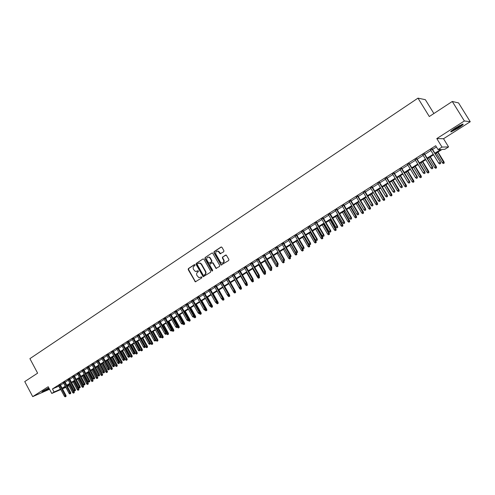 <?xml version="1.0" encoding="UTF-8"?>
<svg xmlns="http://www.w3.org/2000/svg" width="495" height="495" viewBox="0 0 495 495"><rect width="100%" height="100%" fill="white"/><g stroke="black" fill="none" stroke-linecap="round" stroke-linejoin="round"><path stroke-width="0.74" d="M195.024 264.831L194.368 264.633L188.385 268.581L188.193 269.608L195.327 281.834L201.842 277.868L201.682 276.897L198.891 277.658L196.96 275.511C196.348 274.162 196.552 273.061 197.579 272.213L198.365 271.706L198.217 270.74L195.352 271.483L193.496 269.373C192.883 268.018 193.087 266.916 194.108 266.069L194.888 265.555L195.024 264.831M455.635 127.883C451.366 130.699 449.887 132.029 451.199 131.856L458.252 128.1C462.547 125.278 464.038 123.942 462.732 124.097L455.635 127.883M48.801 387.851L43.152 390.957L41.877 392.17L49.166 388.538M223.715 251.794L223.926 250.736L221.989 247.345L221.018 247.061L214.112 251.608L213.914 252.66L221.117 265.042L228.69 260.512L228.9 259.454L226.258 255.049L222.602 256.998L222.397 258.05L223.554 260.085C224.124 262.307 223.375 263.272 221.321 262.981L220.417 262.121L215.9 254.183C215.35 251.887 216.129 250.94 218.233 251.33L220.083 253.756L223.715 251.794M452.275 101.475L458.556 102.923L470.25 121.733L464.372 120.972L452.275 101.475L429.301 116.529L417.984 98.146L29.91 358.646L37.62 373.156L24.75 381.589L32.707 396.631L48.207 386.731L51.777 393.451L54.085 391.99L52.458 388.934L435.68 145.728L438.044 149.583L442.01 147.077L448.575 146.922L444.733 149.342L442.078 149.441L435.223 153.759M464.372 120.972L436.794 138.581L442.01 147.077M203.921 259.244L202.975 258.953L196.249 263.389L196.057 264.423L203.21 276.705L210.517 272.262L210.715 271.223L203.921 259.244M205.128 257.536L211.934 253.044L212.584 253.025L219.749 265.376L219.545 266.428L216.006 268.377L212.869 263.161L211.91 262.87L209.973 264.132L209.775 265.178L212.646 270.245L212.108 271.012L211.835 270.771L204.93 258.582L205.128 257.536L211.934 253.044M32.707 396.631L49.543 389.249M60.334 384.807L58.806 385.772M64.975 381.862L63.447 382.833M69.647 378.898L68.112 379.869M74.355 375.915L72.821 376.887M79.101 372.908L77.56 373.88M83.878 369.876L82.343 370.854M88.698 366.826L87.151 367.804M93.549 363.745L92.002 364.728M98.437 360.645L96.89 361.628M103.368 357.526L101.815 358.504M108.331 354.377L106.778 355.361M113.336 351.203L111.783 352.193M118.379 348.01L116.82 348.994M123.459 344.786L121.9 345.776M128.582 341.538L127.017 342.528M133.743 338.271L132.177 339.261M138.94 334.973L137.375 335.963M144.187 331.644L142.616 332.64M149.471 328.296L147.9 329.293M154.799 324.918L153.227 325.914M160.17 321.515L158.592 322.511M165.578 318.081L164 319.083M171.035 314.622L169.457 315.624M176.536 311.138L174.952 312.141M182.08 307.624L180.496 308.626M187.673 304.079L186.083 305.087M193.31 300.508L191.72 301.511M198.99 296.901L197.4 297.91M204.72 293.269L203.129 294.284M210.499 289.606L208.902 290.621M216.321 285.918L214.725 286.927M222.199 282.193L220.597 283.208M228.121 278.438L226.518 279.452M234.092 274.651L232.489 275.666M240.118 270.833L238.51 271.848M246.194 266.978L244.586 267.999M252.32 263.093L250.711 264.12M258.501 259.176L256.886 260.203M264.732 255.228L263.117 256.249M271.019 251.243L269.404 252.264M277.361 247.222L275.74 248.249M283.759 243.163L282.138 244.196M290.212 239.073L288.591 240.106M296.722 234.946L295.094 235.979M303.293 230.781L301.665 231.815M309.913 226.586L308.286 227.62M316.602 222.348L314.969 223.381M323.346 218.072L321.713 219.106M330.153 213.753L328.519 214.793M337.021 209.404L335.381 210.437M343.951 205.01L342.311 206.05M350.943 200.574L349.303 201.613M358.003 196.1L356.357 197.14M365.124 191.584L363.479 192.629M372.308 187.03L370.668 188.069M379.566 182.432L377.92 183.472M386.886 177.785L385.24 178.831M394.28 173.101L392.634 174.147M401.742 168.374L400.09 169.42M409.272 163.597L407.62 164.643M416.877 158.777L415.225 159.823M424.555 153.908L422.897 154.96M52.458 388.934L58.992 386.112M60.52 385.147L63.626 383.18M65.161 382.208L68.298 380.216M69.832 379.244L73.006 377.233M74.541 376.262L77.752 374.232M79.287 373.255L82.529 371.2M84.07 370.229L87.343 368.15M88.883 367.172L92.194 365.081M93.741 364.097L97.082 361.981M98.629 361.004L102.007 358.863M103.56 357.879L106.969 355.713M108.523 354.729L111.975 352.545M113.528 351.561L117.018 349.352M118.571 348.369L122.098 346.135M123.657 345.145L127.215 342.893M128.78 341.903L132.375 339.62M133.941 338.63L137.579 336.328M139.144 335.332L142.82 333.005M144.385 332.009L148.104 329.658M149.676 328.661L153.425 326.285M155.003 325.283L158.796 322.882M160.374 321.886L164.21 319.454M165.788 318.452L169.661 315.996M171.245 314.993L175.162 312.512M176.746 311.51L180.706 308.998M182.29 307.995L186.293 305.458M187.883 304.456L191.93 301.888M193.52 300.88L197.61 298.287M199.207 297.278L203.34 294.661M204.936 293.646L209.119 290.998M210.715 289.99L214.941 287.31M216.538 286.296L220.813 283.592M222.416 282.577L226.735 279.836M228.337 278.821L232.712 276.055M234.314 275.034L238.732 272.238M240.341 271.217L244.808 268.389M246.417 267.368L250.934 264.509M252.543 263.482L257.109 260.593M258.724 259.572L263.346 256.645M264.961 255.618L269.633 252.66M271.248 251.633L275.969 248.645M277.59 247.618L282.367 244.592M283.988 243.565L288.82 240.502M290.447 239.475L295.329 236.375M296.957 235.348L301.894 232.217M303.528 231.184L308.521 228.022M310.155 226.988L315.21 223.783M316.837 222.75L321.954 219.508M323.588 218.474L328.76 215.201M330.394 214.162L335.622 210.845M337.262 209.812L342.552 206.458M344.192 205.419L349.55 202.028M351.19 200.989L356.604 197.554M358.244 196.515L363.726 193.044M365.372 192.004L370.916 188.49M372.562 187.444L378.174 183.893M379.82 182.847L385.494 179.252M387.139 178.206L392.888 174.568M394.534 173.522L400.35 169.841M401.996 168.795L407.88 165.07M409.532 164.024L415.484 160.25M417.137 159.204L423.163 155.387M424.815 154.341L430.91 150.474M432.568 149.428L436.442 146.972M432.302 148.995L430.65 150.047M433.886 113.528L425.347 99.681L417.984 98.146M436.794 138.581L443.526 138.724L470.25 121.733M443.526 138.724L448.575 146.922M68.96 385.667L67.499 386.583M434.888 153.215L440.81 149.484L438.044 149.583M54.085 391.99L60.607 389.138M62.135 388.173L65.253 386.211M66.782 385.246L69.931 383.26M71.466 382.295L74.646 380.29M76.181 379.318L79.398 377.295M80.939 376.324L84.187 374.276M85.728 373.304L89.007 371.238M90.554 370.266L93.864 368.175M95.417 367.197L98.765 365.087M100.312 364.11L103.696 361.975M105.249 360.997L108.671 358.844M110.224 357.86L113.683 355.682M115.242 354.705L118.732 352.502M120.291 351.518L123.824 349.291M125.383 348.307L128.954 346.061M130.519 345.071L134.12 342.8M135.686 341.81L139.33 339.514M140.902 338.524L144.583 336.204M146.155 335.214L149.874 332.869M151.451 331.879L155.213 329.509M156.785 328.513L160.59 326.118M162.168 325.122L166.011 322.703M167.595 321.7L171.474 319.256M173.058 318.254L176.987 315.785M178.571 314.783L182.537 312.283M184.128 311.281L188.137 308.75M189.727 307.748L193.786 305.192M195.376 304.19L199.479 301.603M201.069 300.601L205.215 297.99M206.811 296.981L211 294.339M212.603 293.331L216.841 290.664M218.437 289.649L222.719 286.952M224.328 285.943L228.653 283.214M230.262 282.2L234.642 279.44M236.251 278.425L240.675 275.635M242.284 274.62L246.758 271.798M248.372 270.784L252.896 267.931M254.51 266.916L259.089 264.033M260.704 263.012L265.332 260.092M266.954 259.071L271.631 256.125M273.252 255.104L277.986 252.122M279.607 251.095L284.396 248.082M286.017 247.054L290.856 244.004M292.483 242.977L297.377 239.896M299.011 238.868L303.961 235.744M305.588 234.717L310.6 231.561M312.234 230.534L317.295 227.341M318.929 226.308L324.052 223.078M325.691 222.051L330.87 218.784M332.51 217.751L337.751 214.446M339.397 213.413L344.699 210.066M346.339 209.032L351.704 205.654M353.35 204.614L358.776 201.193M360.422 200.159L365.91 196.694M367.556 195.661L373.112 192.159M374.764 191.12L380.383 187.574M382.035 186.535L387.721 182.952M389.373 181.906L395.128 178.28M396.78 177.241L402.608 173.566M404.26 172.526L410.151 168.807M411.809 167.768L417.774 164.006M419.426 162.966L425.465 159.161M427.123 158.115L433.23 154.261M65.86 387.356L62.475 388.816M60.817 389.54L51.777 393.451M65.482 386.644L63.329 388L65.668 386.991M67.332 386.273L68.916 385.586M433.564 154.805L427.451 158.654M425.793 159.693L419.754 163.499M418.096 164.544L412.131 168.3M410.479 169.346L404.582 173.058M402.924 174.098L397.101 177.767M395.449 178.806L389.689 182.438M388.037 183.478L382.35 187.06M380.698 188.1L375.074 191.639M373.428 192.679L367.872 196.181M366.226 197.214L360.731 200.679M359.085 201.713L353.653 205.134M352.013 206.167L346.642 209.546M345.003 210.585L339.7 213.927M338.06 214.96L332.813 218.258M331.174 219.291L325.988 222.558M324.355 223.592L319.232 226.815M317.592 227.849L312.531 231.035M310.897 232.068L305.885 235.224M304.252 236.251L299.302 239.37M297.674 240.397L292.774 243.478M291.147 244.505L286.308 247.556M284.681 248.577L279.898 251.59M278.27 252.617L273.537 255.593M271.916 256.62L267.238 259.566M265.617 260.587L260.989 263.501M259.368 264.522L254.795 267.405M253.18 268.42L248.651 271.272M247.036 272.287L242.562 275.109M240.954 276.123L236.523 278.908M234.915 279.923L230.534 282.682M228.931 283.691L224.6 286.419M222.991 287.434L218.71 290.132M217.107 291.14L212.875 293.807M211.272 294.816L207.083 297.458M205.481 298.46L201.335 301.071M199.745 302.08L195.643 304.66M194.046 305.663L189.993 308.218M188.403 309.22L184.388 311.751M182.804 312.747L178.831 315.247M177.247 316.249L173.318 318.724M171.734 319.721L167.848 322.165M166.264 323.161L162.422 325.586M160.844 326.576L157.045 328.971M155.467 329.967L151.705 332.337M150.127 333.327L146.409 335.672M144.831 336.662L141.149 338.982M139.584 339.972L135.939 342.268M134.368 343.252L130.767 345.522M129.201 346.512L125.631 348.758M124.066 349.742L120.539 351.964M118.979 352.947L115.483 355.15M113.924 356.128L110.472 358.306M108.912 359.29L105.491 361.443M103.938 362.42L100.553 364.555M99.006 365.527L95.653 367.643M94.106 368.614L90.789 370.706M89.242 371.677L85.963 373.744M84.422 374.715L81.174 376.763M79.633 377.728L76.416 379.758M74.881 380.723L71.701 382.728M70.16 383.693L67.017 385.679M58.806 386.23L60.421 389.256M216.21 268.426L215.938 267.95M196.738 271.458L197.06 271.291M198.13 270.716L197.418 271.186M201.601 276.878L200.89 277.336M194.671 264.571L188.75 268.476L188.558 269.503L195.24 281.352L195.847 281.742M202.975 258.953L196.608 263.291L196.416 264.324L203.148 276.235L203.767 276.625M197.4 263.903L197.264 264.627L203.179 275.102L203.841 275.307L204.67 274.768C205.71 273.921 205.92 272.813 205.301 271.452L201.242 264.287L200.06 263.21L198.223 263.365L197.4 263.903M198.94 263.074L200.419 263.105L201.601 264.181L205.654 271.347C206.273 272.708 206.062 273.809 205.029 274.657L204.2 275.195M212.262 262.771L213.215 263.055L215.987 267.931L216.612 268.321M205.481 257.443L205.283 258.483L212.565 270.932M209.998 258.105L209.107 257.245C207.077 256.973 206.347 257.932 206.91 260.129L208.847 263.241L211.377 261.935L211.575 260.89L209.998 258.105L210.35 258.006L209.459 257.153L208.092 257.084M210.35 258.006L211.928 260.791L211.73 261.836L209.793 263.099M217.113 251.107L218.58 251.237L220.733 253.749M222.744 263.037C224.105 262.523 224.495 261.509 223.901 259.986L223.554 260.085M225.578 255.061L222.948 256.899L222.744 257.951L223.901 259.986M221.389 246.956L214.465 251.516L214.267 252.568L221.117 264.615L221.748 265.004M73.415 393.154L74.281 392.683L73.415 393.154L72.647 392.56L74.207 391.718L69.974 383.811M73.873 392.869L69.3 384.238M72.647 392.56L68.471 384.757M74.207 391.718L74.281 392.683M65.643 396.563L65.173 396.854L66.058 396.377L65.643 396.563L65.235 395.728L64.4 396.248L58.719 385.605M59.548 385.079L65.235 395.728L65.99 395.394L60.248 384.64M66.058 396.377L65.99 395.394M64.4 396.248L65.173 396.854M48.875 387.993L42.879 391.137M42.49 391.397L48.912 388.055M461.816 124.437C459.471 126.479 456.371 128.459 452.517 130.377L451.619 130.723M451.162 131.125L451.923 130.816C456.031 128.787 459.521 126.584 462.386 124.208M453.346 129.412L459.855 125.402M78.043 390.283L78.909 389.812L78.043 390.283L77.276 389.683L78.835 388.841L74.584 380.909M78.507 389.992L73.91 381.336M77.276 389.683L73.081 381.855M78.835 388.841L78.909 389.812M82.708 387.387L83.575 386.917L82.708 387.387L81.935 386.787L83.5 385.939L79.225 377.988M83.172 387.096L78.556 378.409M81.935 386.787L77.721 378.935M83.5 385.939L83.575 386.917M87.405 384.466L88.277 383.996L87.405 384.466L86.631 383.866L88.203 383.019L83.903 375.043M87.875 384.176L83.24 375.457M86.631 383.866L82.393 375.99M88.203 383.019L88.277 383.996M92.138 381.527L93.01 381.057L92.138 381.527L91.365 380.927L92.936 380.08L88.617 372.073M92.615 381.237L87.955 372.488M91.365 380.927L87.101 373.026M92.936 380.08L93.01 381.057M70.315 393.661L69.844 393.952L70.729 393.476L70.315 393.661L69.906 392.82L69.065 393.346L63.354 382.666M64.195 382.134L69.906 392.82L70.655 392.486L64.882 381.695M70.729 393.476L70.655 392.486M69.065 393.346L69.844 393.952M75.017 390.734L74.547 391.025L75.432 390.549L75.017 390.734L74.615 389.887L73.761 390.419L68.025 379.702M68.873 379.17L74.615 389.887L75.358 389.559L69.56 378.731M75.432 390.549L75.358 389.559M73.761 390.419L74.547 391.025M79.757 387.783L79.287 388.08L80.171 387.597L79.757 387.783L79.355 386.935L78.501 387.467L72.734 376.72M73.582 376.181L79.355 386.935L80.097 386.607L74.269 375.748M80.171 387.597L80.097 386.607M78.501 387.467L79.287 388.08M84.54 384.813L84.057 385.11L84.948 384.634L84.54 384.813L84.131 383.959L83.271 384.497L77.474 373.713M78.328 373.168L84.131 383.959L84.868 383.637L79.008 372.741M84.948 384.634L84.868 383.637M83.271 384.497L84.057 385.11M96.909 378.57L97.781 378.1L96.909 378.57L96.129 377.963L97.701 377.116L93.363 369.084M97.385 378.273L92.707 369.499M96.129 377.963L91.847 370.037M97.701 377.116L97.781 378.1M89.348 381.818L88.865 382.121L89.756 381.639L89.348 381.818L88.945 380.964L88.073 381.503L82.25 370.687M83.117 370.136L88.945 380.964L89.682 380.643L83.791 369.709M89.756 381.639L89.682 380.643M88.073 381.503L88.865 382.121M101.71 375.587L102.589 375.117L101.71 375.587L100.931 374.981L102.508 374.127L98.146 366.071M102.193 375.29L97.49 366.479M100.931 374.981L96.624 367.024M102.508 374.127L102.589 375.117M94.199 378.805L93.716 379.108L94.607 378.625L94.199 378.805L93.796 377.945L92.918 378.489L87.064 367.63M87.931 367.08L93.796 377.945L94.526 377.623L88.605 366.653M94.607 378.625L94.526 377.623M92.918 378.489L93.716 379.108M106.549 372.58L107.427 372.11L106.549 372.58L105.769 371.974L107.347 371.12L102.96 363.039M107.038 372.283L102.31 363.448M105.769 371.974L101.444 363.992M107.347 371.12L107.427 372.11M99.087 375.767L98.598 376.07L99.489 375.587L99.087 375.767L98.684 374.901L97.8 375.451L91.915 364.555M92.788 364.004L98.684 374.901L99.408 374.585L93.456 363.578M99.489 375.587L99.408 374.585M97.8 375.451L98.598 376.07M111.431 369.555L112.309 369.084L111.431 369.555L110.639 368.942L112.223 368.088L107.817 359.976M111.919 369.251L107.174 360.385M110.639 368.942L106.295 360.935M112.223 368.088L112.309 369.084M104.012 372.704L103.517 373.007L104.414 372.525L104.012 372.704L103.603 371.832L102.719 372.389L96.797 361.461M97.682 360.898L103.603 371.832L104.327 371.516L98.344 360.478M104.414 372.525L104.327 371.516M102.719 372.389L103.517 373.007M116.344 366.504L117.222 366.034L116.344 366.504L115.552 365.892L117.136 365.038L112.705 356.901M116.839 366.201L112.068 357.303M115.552 365.892L111.183 357.86M117.136 365.038L117.222 366.034M108.974 369.617L108.473 369.926L109.37 369.443L108.974 369.617L108.566 368.744L107.675 369.301L101.723 358.337M102.614 357.774L108.566 368.744L109.284 368.429L103.276 357.353M109.37 369.443L109.284 368.429M107.675 369.301L108.473 369.926M121.294 363.435L122.172 362.959L121.294 363.435L120.502 362.816L122.086 361.963L117.637 353.795M121.789 363.126L116.999 354.197M120.502 362.816L116.108 354.754M122.086 361.963L122.172 362.959M113.974 366.504L113.473 366.82L114.37 366.337L113.974 366.504L113.572 365.626L112.668 366.189L106.685 355.187M107.582 354.618L113.572 365.626L114.283 365.322L108.238 354.203M114.37 366.337L114.283 365.322M112.668 366.189L113.473 366.82M126.281 360.335L127.166 359.859L126.281 360.335L125.483 359.716L127.073 358.856L122.599 350.664M126.782 360.026L121.968 351.066M125.483 359.716L121.071 351.629M127.073 358.856L127.166 359.859M119.01 363.373L118.509 363.689L119.406 363.2L119.01 363.373L118.608 362.489L117.699 363.058L111.684 352.019M112.594 351.444L118.608 362.489L119.32 362.185L113.244 351.035M119.406 363.2L119.32 362.185M117.699 363.058L118.509 363.689M131.311 357.217L132.196 356.74L131.311 357.217L130.507 356.592L132.103 355.738L127.605 347.515M131.812 356.901L126.974 347.911M130.507 356.592L126.07 348.48M132.103 355.738L132.196 356.74M124.09 360.218L123.583 360.533L124.48 360.044L124.09 360.218L123.688 359.327L122.772 359.896L116.727 348.82M117.637 348.245L123.688 359.327L124.394 359.024L118.28 347.837M124.48 360.044L124.394 359.024M122.772 359.896L123.583 360.533M136.373 354.074L137.257 353.597L136.373 354.074L135.574 353.442L137.165 352.589L132.641 344.341M136.88 353.758L132.023 344.73M135.574 353.442L131.113 345.306M137.165 352.589L137.257 353.597M129.207 357.031L128.694 357.353L129.597 356.864L129.207 357.031L128.805 356.14L127.883 356.716L121.807 345.603M122.723 345.021L128.805 356.14L129.504 355.843L123.366 344.613M129.597 356.864L129.504 355.843M127.883 356.716L128.694 357.353M141.477 350.906L142.368 350.423L141.477 350.906L140.673 350.274L142.269 349.414L137.728 341.142M141.991 350.584L137.109 341.531M140.673 350.274L136.187 342.107M142.269 349.414L142.368 350.423M134.368 353.826L133.848 354.148L134.751 353.659L134.368 353.826L133.966 352.929L133.031 353.51L126.924 342.354M127.846 341.773L133.966 352.929L134.659 352.632L128.483 341.364M134.751 353.659L134.659 352.632M133.031 353.51L133.848 354.148M146.625 347.707L147.51 347.23L146.625 347.707L145.815 347.075L147.417 346.215L142.845 337.918M147.139 347.391L142.232 338.302M145.815 347.075L141.304 338.883M147.417 346.215L147.51 347.23M139.565 350.59L139.046 350.918L139.949 350.429L139.565 350.59L139.163 349.693L138.223 350.274L132.085 339.087M133.013 338.493L139.163 349.693L139.856 349.402L133.644 338.091M139.949 350.429L139.856 349.402M138.223 350.274L139.046 350.918M151.804 344.489L152.695 344.013L151.804 344.489L150.994 343.858L152.596 342.998L148.005 334.663M152.33 344.167L147.392 335.047M150.994 343.858L146.464 335.635M152.596 342.998L152.695 344.013M144.806 347.335L144.28 347.663L145.19 347.174L144.806 347.335L144.404 346.426L143.457 347.02L137.282 335.789M138.223 335.195L144.404 346.426L145.091 346.141L138.847 334.793M145.19 347.174L145.091 346.141M143.457 347.02L144.28 347.663M157.033 341.247L157.924 340.77L157.033 341.247L156.216 340.61L157.825 339.749L153.203 331.39M157.559 340.925L152.602 331.774M156.216 340.61L155.696 339.669M157.825 339.749L157.924 340.77M150.084 344.05L149.558 344.378L150.468 343.889L150.084 344.05L149.682 343.14L148.729 343.734L142.523 332.467M143.47 331.867L149.682 343.14L150.362 342.856L144.088 331.471M150.468 343.889L150.362 342.856M148.729 343.734L149.558 344.378M162.298 337.98L163.189 337.497L162.298 337.98L161.481 337.343L163.09 336.476L158.443 328.092M162.824 337.652L157.843 328.47M161.481 337.343L161.085 336.637M163.09 336.476L163.189 337.497M155.411 340.739L154.873 341.074L155.789 340.585L155.411 340.739L155.003 339.824L154.044 340.424L147.801 329.119M148.76 328.513L155.003 339.824L155.684 339.545L149.372 328.123M155.789 340.585L155.684 339.545M154.044 340.424L154.873 341.074M167.601 334.688L168.498 334.205L167.601 334.688L166.784 334.045L168.393 333.178L163.721 324.763M168.139 334.354L163.133 325.135M166.784 334.045L166.524 333.574M168.393 333.178L168.498 334.205M160.776 337.404L160.238 337.739L161.147 337.25L160.776 337.404L160.374 336.482L159.402 337.083L153.128 325.741M154.087 325.128L160.374 336.482L161.042 336.204L154.7 324.745M161.147 337.25L161.042 336.204M159.402 337.083L160.238 337.739M172.953 331.365L173.85 330.883L172.953 331.365L172.13 330.722L173.745 329.856L169.049 321.41M173.491 331.031L168.461 321.781M172.13 330.722L171.091 330.988L172.006 330.499L171.895 329.447L165.485 317.908M173.745 329.856L173.85 330.883M166.184 334.038L165.639 334.379L166.555 333.884L166.184 334.038L165.782 333.116L164.804 333.723L158.493 322.338M159.464 321.719L165.782 333.116L166.45 332.838L160.071 321.335M166.555 333.884L166.45 332.838M164.804 333.723L165.639 334.379M178.342 328.018L179.24 327.535L178.342 328.018L177.513 327.374L179.134 326.508L174.413 318.031M178.887 327.684L173.832 318.396M179.134 326.508L179.24 327.535M171.635 330.648L171.233 329.719L170.249 330.332L163.907 318.91M171.895 329.447L171.233 329.719L164.885 318.285M170.249 330.332L171.091 330.988M183.775 324.646L184.678 324.163L183.775 324.646L182.946 323.996L184.567 323.13L179.821 314.628M184.326 324.305L179.24 314.987M184.567 323.13L184.678 324.163M177.136 327.232L176.579 327.572L177.495 327.084L177.136 327.232L176.727 326.298L175.737 326.91L169.358 315.451M170.342 314.826L176.727 326.298L177.389 326.032L170.936 314.449M177.495 327.084L177.389 326.032M175.737 326.91L176.579 327.572M189.257 321.249L190.154 320.766L189.257 321.249L188.422 320.593L190.043 319.727L185.272 311.194M189.802 320.902L184.697 311.553M190.043 319.727L190.154 320.766M182.674 323.786L182.117 324.132L183.039 323.637L182.674 323.786L182.271 322.845L181.269 323.47L174.853 311.961M175.849 311.33L182.271 322.845L182.921 322.585L176.437 310.959M183.039 323.637L182.921 322.585M181.269 323.47L182.117 324.132M194.776 317.821L195.68 317.338L194.776 317.821L193.941 317.165L195.562 316.293L190.767 307.735M195.327 317.474L190.198 308.088M195.562 316.293L195.68 317.338M188.261 320.308L187.698 320.661L188.62 320.166L188.261 320.308L187.859 319.368L186.85 319.993L180.397 308.447M181.399 307.816L187.859 319.368L188.502 319.108L181.981 307.445M188.62 320.166L188.502 319.108M186.85 319.993L187.698 320.661M200.339 314.362L201.242 313.88L200.339 314.362L199.504 313.706L201.131 312.834L196.305 304.246M200.902 314.016L195.742 304.598M199.504 313.706L199.924 313.137L199.355 313.49M201.131 312.834L201.242 313.88M205.951 310.879L206.854 310.396L205.951 310.879L205.109 310.223L206.737 309.35L201.886 300.725M206.514 310.532L205.524 308.527M206.737 309.35L206.854 310.396M211.606 307.37L212.516 306.888L211.606 307.37L210.765 306.708L212.392 305.836L207.516 297.186M212.176 307.018L211.328 305.267M212.392 305.836L212.516 306.888M193.892 316.806L193.328 317.159L194.25 316.664L193.892 316.806L193.489 315.86L192.475 316.491L185.984 304.908M186.992 304.264L193.489 315.86L194.133 315.606L187.574 303.899M194.25 316.664L194.133 315.606M192.475 316.491L193.328 317.159M199.572 313.279L199.169 312.32L198.142 312.958L191.621 301.331M192.635 300.688L199.169 312.32L199.807 312.073L193.205 300.323M199.924 313.137L199.807 312.073M198.142 312.958L199.002 313.632M205.295 309.715L204.72 310.074L205.642 309.579L205.295 309.715L204.893 308.756L203.86 309.4L197.301 297.73M198.328 297.08L204.893 308.756L205.524 308.509L198.891 296.722M205.642 309.579L205.524 308.509M203.86 309.4L204.72 310.074M217.311 303.831L218.221 303.342L217.311 303.831L216.463 303.163L218.097 302.29L213.19 293.609M217.88 303.478L217.187 301.981M218.097 302.29L218.221 303.342M211.068 306.127L210.486 306.485L211.415 305.99L211.068 306.127L210.666 305.161L209.626 305.811L203.024 294.098M204.058 293.442L210.666 305.161L211.291 304.92L204.621 293.089M211.415 305.99L211.291 304.92M209.626 305.811L210.486 306.485M223.059 300.261L223.969 299.778L223.059 300.261L222.206 299.593L223.845 298.72L218.908 290.008M223.635 299.902L223.09 298.671M222.206 299.593L221.859 298.98M223.845 298.72L223.969 299.778M216.89 302.507L216.303 302.872L217.231 302.377L216.89 302.507L216.488 301.535L215.436 302.191L208.797 290.441M209.843 289.773L216.488 301.535L217.107 301.3L210.394 289.427M217.231 302.377L217.107 301.3M215.436 302.191L216.303 302.872M228.857 296.666L229.767 296.177L228.857 296.666L227.997 295.991L229.637 295.119L224.674 286.376M229.439 296.301L228.913 295.107M227.997 295.991L227.477 295.07M229.637 295.119L229.767 296.177M222.756 298.856L222.168 299.221L223.097 298.726L222.756 298.856L222.36 297.879L221.296 298.541L214.62 286.747M215.678 286.079L222.36 297.879L222.967 297.65L216.222 285.733M223.097 298.726L222.967 297.65M221.296 298.541L222.168 299.221M234.698 293.034L235.614 292.551L234.698 293.034L233.838 292.359L235.484 291.487L234.859 290.398M235.286 292.675L234.766 291.475M233.838 292.359L228.919 283.703M235.484 291.487L235.614 292.551M228.678 295.175L228.084 295.546L229.012 295.051L228.678 295.175L228.275 294.197L227.205 294.859L220.492 283.022M221.556 282.348L228.275 294.197L228.882 293.968L222.094 282.008M229.012 295.051L228.882 293.968M227.205 294.859L228.084 295.546M240.595 289.377L241.504 288.888L240.595 289.377L239.728 288.703L241.374 287.824L240.923 287.032M241.183 289.012L240.663 287.805M239.728 288.703L234.779 280.009M241.374 287.824L241.504 288.888M234.642 291.462L234.042 291.84L234.977 291.338L234.642 291.462L234.246 290.478L233.17 291.147L226.413 279.267M227.483 278.592L234.246 290.478L234.847 290.256L228.016 278.252M234.977 291.338L234.847 290.256M233.17 291.147L234.042 291.84M246.535 285.689L247.451 285.2L246.535 285.689L245.669 285.009L247.314 284.13L247.036 283.641M247.129 285.318L246.609 284.105M245.669 285.009L240.688 276.29M247.314 284.13L247.451 285.2M240.663 287.725L240.056 288.096L240.991 287.601L240.663 287.725L240.267 286.729L239.178 287.409L232.384 275.48M233.467 274.799L240.267 286.729L240.855 286.512L233.987 274.465M240.991 287.601L240.855 286.512M239.178 287.409L240.056 288.096M252.524 281.971L253.44 281.482L252.524 281.971L251.658 281.29L253.304 280.411L253.106 280.065M253.124 281.599L252.605 280.38M251.658 281.29L246.646 272.535M253.304 280.411L253.44 281.482M246.733 283.944L246.126 284.328L247.061 283.827L246.733 283.944L246.337 282.948L245.242 283.629L238.404 271.662M239.493 270.975L246.337 282.948L246.918 282.738L240.013 270.647M247.061 283.827L246.918 282.738M245.242 283.629L246.126 284.328M258.563 278.221L259.485 277.732L258.563 278.221L257.691 277.534L259.343 276.656L259.145 276.309M259.176 277.844L258.637 276.606M257.691 277.534L252.654 268.748M259.343 276.656L259.485 277.732M252.852 280.139L252.24 280.523L253.174 280.022L252.852 280.139L252.456 279.137L251.355 279.824L244.481 267.814M245.576 267.114L252.456 279.137L253.038 278.926L246.089 266.793M253.174 280.022L253.038 278.926M251.355 279.824L252.24 280.523M264.658 274.44L265.574 273.952L264.658 274.44L263.779 273.754L265.438 272.869L265.24 272.522M265.271 274.063L264.72 272.782M263.779 273.754L258.712 264.936M265.438 272.869L265.574 273.952M259.027 276.303L258.409 276.686L259.349 276.185L259.027 276.303L258.631 275.288L257.518 275.987L250.6 263.928M251.708 263.229L258.631 275.288L259.207 275.09L252.215 262.907M259.349 276.185L259.207 275.09M257.518 275.987L258.409 276.686M270.802 270.629L271.724 270.134L270.802 270.629L269.923 269.936L271.576 269.051L271.378 268.705M271.421 270.245L270.79 268.822M269.923 269.936L264.825 261.088M271.576 269.051L271.724 270.134M265.258 272.429L264.633 272.819L265.567 272.318L265.258 272.429L264.862 271.415L263.736 272.114L256.781 260.011M257.895 259.306L264.862 271.415L265.425 271.217L258.39 258.99M265.567 272.318L265.425 271.217M263.736 272.114L264.633 272.819M276.996 266.78L277.918 266.291L276.996 266.78L276.117 266.087L277.775 265.202L277.571 264.856M277.621 266.397L276.798 264.633M276.117 266.087L270.988 257.202M277.775 265.202L277.918 266.291M271.538 268.519L270.907 268.915L271.848 268.414L271.142 267.498L270.01 268.21L263.012 256.063M264.138 255.346L271.142 267.498L271.699 267.306L264.627 255.036M271.848 268.414L271.699 267.306M270.01 268.21L270.907 268.915M283.245 262.901L284.167 262.412L283.245 262.901L282.36 262.202L284.019 261.317L283.802 260.945M283.876 262.511L282.849 260.401M282.36 262.202L277.2 253.292M284.019 261.317L284.167 262.412M277.874 264.584L277.237 264.98L278.178 264.478L277.478 263.557L276.334 264.268L269.292 252.079M270.431 251.355L277.478 263.557L278.029 263.365L270.913 251.052M278.178 264.478L278.029 263.365M276.334 264.268L277.237 264.98M289.55 258.99L290.472 258.495L289.55 258.99L288.659 258.285L291.01 256.497L290.064 256.998L289.154 256.286L282.026 244.004M290.181 258.594L284.6 248.626M288.659 258.285L283.468 249.344M290.324 257.406L290.472 258.495M284.266 260.605L283.623 261.007L284.563 260.506L283.87 259.572L282.719 260.296L275.635 248.057M276.779 247.333L283.87 259.572L284.415 259.392L277.25 247.03M284.563 260.506L284.415 259.392M282.719 260.296L283.623 261.007M295.905 255.043L296.833 254.554L295.905 255.043L295.014 254.337L296.678 253.452L296.245 252.71M296.542 254.647L290.936 244.641M295.014 254.337L289.792 245.359M296.678 253.452L296.833 254.554M289.154 256.286L290.856 255.383L283.647 242.977M290.714 256.596L283.183 243.268M291.01 256.497L290.856 255.383M302.315 251.064L303.243 250.569L302.315 251.064L301.418 250.352L303.089 249.468L302.426 248.342M302.965 250.662L297.322 240.613M301.418 250.352L296.165 241.343M303.089 249.468L303.243 250.569M297.217 252.555L296.561 252.957L297.507 252.456L296.827 251.51L295.651 252.24L288.48 239.914M289.643 239.172L296.827 251.51L297.353 251.336L290.101 238.881M297.507 252.456L297.353 251.336M295.651 252.24L296.561 252.957M308.787 247.048L309.715 246.553L308.787 247.048L307.884 246.337L309.554 245.452L304.196 236.288M309.437 246.646L303.763 236.56M307.884 246.337L302.6 237.291M309.554 245.452L309.715 246.553M303.775 248.471L303.119 248.88L304.066 248.379L303.385 247.42L302.197 248.162L294.983 235.787M296.165 235.038L303.385 247.42L303.905 247.259L296.61 234.754M304.066 248.379L303.905 247.259M302.197 248.162L303.119 248.88M315.309 243.002L316.237 242.507L315.309 243.002L314.405 242.284L316.076 241.399L310.687 232.198M315.965 242.593L310.26 232.464M314.405 242.284L309.084 233.207M316.076 241.399L316.237 242.507M310.396 244.357L309.734 244.771L310.681 244.27L310.006 243.299L308.812 244.041L301.548 231.623M302.736 230.868L310.006 243.299L310.514 243.138L303.175 230.59M310.681 244.27L310.514 243.138M308.812 244.041L309.734 244.771M321.892 238.912L322.82 238.423L321.892 238.912L320.983 238.194L322.653 237.309L317.233 228.077M322.548 238.503L316.812 228.337M320.983 238.194L315.631 229.086M322.653 237.309L322.82 238.423M317.072 240.205L316.404 240.62L317.351 240.118L316.689 239.141L315.476 239.889L308.175 227.422M309.375 226.661L316.689 239.141L317.19 238.986L309.802 226.388M317.351 240.118L317.19 238.986M315.476 239.889L316.404 240.62M328.525 234.791L329.46 234.296L328.525 234.791L327.616 234.073L329.293 233.182L323.835 223.913M329.194 234.376L323.427 224.173M327.616 234.073L322.233 224.928M329.293 233.182L329.46 234.296M323.81 236.016L323.136 236.437L324.089 235.929L323.427 234.939L322.208 235.7L314.857 223.183M316.064 222.422L323.427 234.939L323.916 234.797L316.484 222.15M324.089 235.929L323.916 234.797M322.208 235.7L323.136 236.437M335.226 230.633L336.161 230.144L335.226 230.633L334.311 229.909L335.987 229.024L330.499 219.718M335.901 230.218L330.097 219.972M334.311 229.909L328.89 220.733M335.987 229.024L336.161 230.144M330.611 231.784L329.93 232.211L330.883 231.703L330.227 230.707L328.996 231.474L321.601 218.908M322.82 218.134L330.227 230.707L330.71 230.565L323.229 217.874M330.883 231.703L330.71 230.565M328.996 231.474L329.93 232.211M341.983 226.444L342.917 225.949L341.983 226.444L341.061 225.714L342.744 224.823L337.219 215.486M342.664 226.023L336.829 215.733M341.061 225.714L335.61 216.501M342.744 224.823L342.917 225.949M337.472 227.521L336.786 227.947L337.739 227.44L337.089 226.438L335.845 227.205L328.402 214.595M329.633 213.815L337.089 226.438L337.559 226.302L330.035 213.562M337.739 227.44L337.559 226.302M335.845 227.205L336.786 227.947M348.802 222.212L349.736 221.717L348.802 222.212L347.874 221.482L349.557 220.591L344 211.217M349.482 221.785L343.617 211.458M347.874 221.482L342.392 212.225M349.557 220.591L349.736 221.717M344.396 223.214L343.703 223.647L344.656 223.14L344.013 222.125L342.757 222.905L335.27 210.245M336.507 209.453L344.013 222.125L344.477 221.995L336.903 209.206M344.656 223.14L344.477 221.995M342.757 222.905L343.703 223.647M355.676 217.942L356.61 217.447L355.676 217.942L354.748 217.206L356.431 216.315L350.837 206.904M356.369 217.509L350.466 207.139M354.748 217.206L349.229 207.919M356.431 216.315L356.61 217.447M351.382 218.87L350.683 219.304L351.636 218.802L350.998 217.775L349.736 218.561L342.193 205.852M343.45 205.054L350.998 217.775L351.456 217.651L343.833 204.812M351.636 218.802L351.456 217.651M349.736 218.561L350.683 219.304M362.618 213.636L363.553 213.135L362.618 213.636L361.684 212.893L363.373 212.002L357.743 202.56M363.311 213.203L357.378 202.789M361.684 212.893L356.134 203.575M363.373 212.002L363.553 213.135M358.43 214.483L357.724 214.923L358.677 214.422L358.046 213.382L356.771 214.174L349.185 201.416M350.448 200.617L358.046 213.382L358.498 213.265L350.825 200.376M358.677 214.422L358.498 213.265M356.771 214.174L357.724 214.923M369.617 209.286L370.557 208.791L369.617 209.286L368.682 208.544L370.371 207.653L364.704 198.173M370.322 208.847L364.357 198.396M368.682 208.544L363.095 199.188M370.371 207.653L370.557 208.791M365.545 210.059L364.834 210.505L365.786 209.998L365.161 208.952L363.875 209.75L356.239 196.942M357.52 196.131L365.161 208.952L365.601 208.84L357.879 195.902M365.786 209.998L365.601 208.84M363.875 209.75L364.834 210.505M376.683 204.899L377.623 204.404L376.683 204.899L375.742 204.157L377.438 203.259L371.733 193.743M377.394 204.46L371.392 193.96M375.742 204.157L370.124 194.764M377.438 203.259L377.623 204.404M372.729 205.598L372.005 206.044L372.964 205.536L372.345 204.478L371.046 205.289L363.361 192.431M364.648 191.615L372.345 204.478L372.772 204.373L365.001 191.386M372.964 205.536L372.772 204.373M371.046 205.289L372.005 206.044M383.817 200.475L384.757 199.974L383.817 200.475L382.87 199.726L384.565 198.835L378.824 189.276M384.535 200.029L378.496 189.486M382.87 199.726L377.209 190.297M384.565 198.835L384.757 199.974M379.974 201.088L379.244 201.539L380.203 201.032L379.591 199.961L378.285 200.778L370.545 187.871M371.844 187.048L379.591 199.961L380.012 199.869L372.19 186.832M380.203 201.032L380.012 199.869M378.285 200.778L379.244 201.539M391.013 196.008L391.953 195.513L391.013 196.008L390.06 195.253L391.755 194.362L385.982 184.771M391.737 195.556L385.661 184.975M390.06 195.253L384.368 185.792M391.755 194.362L391.953 195.513M387.288 196.54L386.552 196.998L387.517 196.49L386.911 195.407L385.586 196.23L377.796 183.274M379.114 182.438L386.911 195.407L387.319 195.321L379.442 182.228M387.517 196.49L387.319 195.321M385.586 196.23L386.552 196.998M398.271 191.497L399.218 191.002L398.271 191.497L397.318 190.742L399.019 189.851L393.203 180.223M399.001 191.045L392.894 180.415M397.318 190.742L391.588 181.238M399.019 189.851L399.218 191.002M394.67 191.949L393.927 192.406L394.892 191.905L394.292 190.81L392.962 191.639L385.122 178.633M386.446 177.792L394.292 190.81L394.688 190.73L386.768 177.587M394.892 191.905L394.688 190.73M392.962 191.639L393.927 192.406M405.603 186.949L406.543 186.454L405.603 186.949L404.644 186.188L406.346 185.297L400.492 175.632M406.339 186.491L400.195 175.818M404.644 186.188L398.877 176.653M406.346 185.297L406.543 186.454M402.126 187.314L401.377 187.778L402.336 187.271L401.748 186.169L400.399 187.005L392.51 173.943M393.847 173.095L401.748 186.169L402.132 186.095L394.156 172.897M402.336 187.271L402.132 186.095M400.399 187.005L401.377 187.778M412.997 182.358L413.944 181.863L412.997 182.358L412.038 181.597L413.74 180.7L407.849 170.998M413.746 181.894L407.558 171.177M412.038 181.597L406.228 172.019M413.74 180.7L413.944 181.863M409.65 182.636L408.895 183.107L409.854 182.599L409.272 181.479L407.911 182.327L399.966 169.216M401.321 168.356L409.272 181.479L409.65 181.417L401.618 168.17M409.854 182.599L409.65 181.417M407.911 182.327L408.895 183.107M420.465 177.724L421.412 177.222L420.465 177.724L419.5 176.956L421.202 176.059L415.274 166.32M421.214 177.26L414.996 166.493M419.5 176.956L413.653 167.341M421.202 176.059L421.412 177.222M417.242 177.909L416.481 178.386L417.446 177.878L416.87 176.752L415.497 177.606L407.496 164.439M408.864 163.573L416.87 176.752L417.236 176.69L409.148 163.393M417.446 177.878L417.236 176.69M415.497 177.606L416.481 178.386M428.002 173.046L428.948 172.545L428.002 173.046L427.03 172.272L428.738 171.381L422.767 161.599M428.763 172.576L422.501 161.766M427.03 172.272L421.146 162.62M428.738 171.381L428.948 172.545M424.908 173.145L424.141 173.621L425.106 173.114L424.537 171.975L423.151 172.835L415.101 159.619M416.474 158.746L424.537 171.975L424.889 171.926L416.753 158.573M425.106 173.114L424.889 171.926M423.151 172.835L424.141 173.621M435.612 168.325L436.559 167.824L435.612 168.325L434.635 167.551L436.343 166.654L430.334 156.835M436.373 167.848L430.081 156.995M434.635 167.551L428.707 157.862M436.343 166.654L436.559 167.824M432.649 168.331L431.875 168.814L432.84 168.306L432.284 167.155L430.879 168.028L422.773 154.756M424.166 153.871L432.284 167.155L432.624 167.112L424.425 153.704M432.84 168.306L432.624 167.112M430.879 168.028L431.875 168.814M443.291 163.554L444.238 163.059L443.291 163.554L442.307 162.781L444.015 161.884L437.97 152.027M444.058 163.078L437.729 152.182M442.307 162.781L436.343 153.048M444.015 161.884L444.238 163.059M440.47 163.468L439.684 163.956L440.649 163.449L440.098 162.286L438.688 163.164L430.52 149.843M431.925 148.952L440.426 162.249L432.178 148.791M440.649 163.449L440.426 162.249M438.688 163.164L439.684 163.956M195.24 281.352L194.875 281.469M188.558 269.503L188.193 269.608M188.75 268.476L188.385 268.581M203.148 276.235L202.795 276.346M196.416 264.324L196.057 264.423M196.608 263.291L196.249 263.389M205.029 274.657L204.67 274.768M205.654 271.347L205.301 271.452M201.601 264.181L201.242 264.287M215.987 267.931L215.641 268.036M213.215 263.055L212.869 263.161M212.188 270.66L211.835 270.771M205.283 258.483L204.93 258.582M211.73 261.836L211.377 261.935M211.928 260.791L211.575 260.89M220.126 253.36L219.78 253.452M219.372 252.035L219.025 252.128M222.744 257.951L222.397 258.05M222.948 256.899L222.602 256.998M221.117 264.615L220.77 264.714M214.267 252.568L213.914 252.66M214.465 251.516L214.112 251.608M221.364 246.974L221.018 247.061M195.686 281.717L195.327 281.834M203.569 276.594L203.21 276.705M200.419 263.105L200.06 263.21M216.352 268.271L216.006 268.377M212.869 262.727L212.516 262.833M212.46 270.901L212.108 271.012M209.459 257.153L209.107 257.245M220.43 253.663L220.083 253.756M218.58 251.237L218.233 251.33M221.463 264.936L221.117 265.042"/></g></svg>
